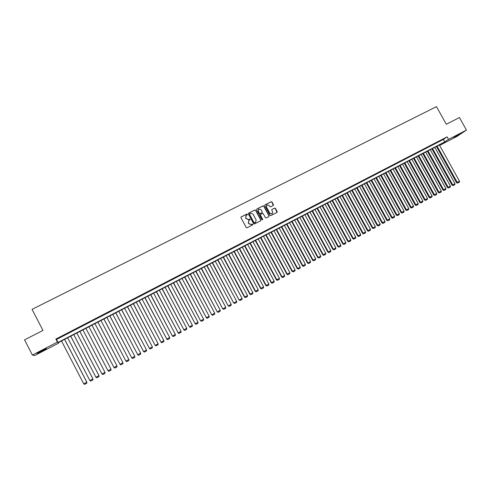 <?xml version="1.0" encoding="UTF-8"?>
<svg xmlns="http://www.w3.org/2000/svg" width="491" height="491" viewBox="0 0 491 491"><rect width="100%" height="100%" fill="white"/><g stroke="black" fill="none" stroke-linecap="round" stroke-linejoin="round"><path stroke-width="0.74" d="M247.427 214.242L246.85 214.051L241.185 216.918L240.946 217.728L246.194 227.499L247.016 227.769L252.712 224.847L252.84 224.301L251.533 224.485L248.9 223.626L248.464 222.81L249.011 220.342L250.134 219.268L248.827 219.452L246.187 218.587L245.752 217.777L246.286 215.322L247.311 214.776L247.427 214.242M247.311 214.776L246.74 214.174L240.964 217.114M252.705 224.853L252.147 224.234L251.533 224.485M250.005 219.815L249.44 219.201L248.827 219.452M453.788 137.664L459.699 134.104L453.788 137.664M42.183 351.169L37.132 353.532L41.33 350.912L46.363 348.561L42.183 351.169M273.229 205.502L273.462 204.698L272.002 201.997L271.192 201.727L264.95 204.894L264.79 205.655L270.001 215.316L270.817 215.586L277.028 212.4L277.206 211.633L275.439 208.368L274.629 208.098L271.934 209.473L271.762 210.24L272.64 211.86L272.174 213.916L269.841 213.29L266.41 206.932L266.852 204.9L269.209 205.508L269.78 206.57L270.596 206.84L273.229 205.502M58.638 342.442L58.908 342.963L34.677 355.533L32.388 355.054L24.55 339.852L42.962 330.437L32.062 309.367L436.481 106.633L446.307 124.266L459.441 117.552L466.45 130.09L456.888 136.455L439.611 145.416M32.388 355.054L57.416 342.086L58.036 342.448L444.742 141.924L448.516 139.389L466.45 130.09M55.857 339.072L56.496 339.471L443.348 139.419L447.105 136.854L55.857 339.072L57.416 342.086M447.105 136.854L448.516 139.389M255.688 210.265L254.866 209.995L248.618 213.155L248.378 213.966L253.614 223.7L254.436 223.97L260.733 220.741L260.911 219.968L255.688 210.265L254.749 210.117L248.544 213.204M268.958 215.905L263.747 206.251L262.93 205.975L256.848 208.988L263.059 205.846L263.87 206.116L269.086 215.782L268.908 216.556L269.086 215.782M260.488 214.549L260.328 215.304L260.69 214.377L262.452 213.481L263.268 213.751L265.385 217.679L266.202 217.949L268.908 216.556M260.451 215.181L262.66 219.281L262.538 219.821L261.924 219.655L256.609 209.798L256.848 208.988M62.744 335.869L58.988 337.808L62.744 335.869M68.979 332.64L65.242 334.574L68.979 332.64M75.184 329.436L71.465 331.357L75.184 329.436M81.359 326.239L77.658 328.154L81.359 326.239M87.508 323.066L83.869 325.067L87.508 323.066M93.628 319.899L89.994 321.9L93.628 319.899M99.722 316.75L96.089 318.745L99.722 316.75M105.786 313.614L102.159 315.609L105.786 313.614M111.819 310.496L108.198 312.491L111.819 310.496M117.828 307.391L114.207 309.379L117.828 307.391M123.806 304.297L120.191 306.286L123.806 304.297M129.759 301.222L126.15 303.205L129.759 301.222M135.688 298.154L132.079 300.142L135.688 298.154M141.586 295.109L137.983 297.086L141.586 295.109M147.46 292.071L143.857 294.048L147.46 292.071M153.302 289.052L149.706 291.028L153.302 289.052M159.121 286.038L155.53 288.014L159.121 286.038M164.915 283.043L161.324 285.019L164.915 283.043M170.684 280.066L167.1 282.037L170.684 280.066M176.422 277.096L172.844 279.066L176.422 277.096M182.136 274.144L178.564 276.108L182.136 274.144M187.826 271.198L184.254 273.162L187.826 271.198M193.491 268.27L189.925 270.234L193.491 268.27M199.131 265.355L195.565 267.313L199.131 265.355M204.747 262.452L201.187 264.41L204.747 262.452M210.338 259.561L206.779 261.519L210.338 259.561M215.905 256.689L212.351 258.64L215.905 256.689M221.441 253.822L217.894 255.768L221.441 253.822M226.959 250.969L223.411 252.914L226.959 250.969M232.452 248.133L228.91 250.072L232.452 248.133M237.92 245.304L234.379 247.243L237.92 245.304M243.364 242.486L239.829 244.432L243.364 242.486M248.784 239.688L245.255 241.627L248.784 239.688M254.178 236.895L250.655 238.835L254.178 236.895M259.555 234.121L256.032 236.054L259.555 234.121M264.907 231.353L261.384 233.286L264.907 231.353M270.234 228.597L266.717 230.525L270.234 228.597M275.537 225.854L272.026 227.781L275.537 225.854M280.815 223.129L277.311 225.05L280.815 223.129M286.075 220.41L282.577 222.331L286.075 220.41M291.31 217.703L287.812 219.618L291.31 217.703M296.527 215.003L293.029 216.924L296.527 215.003M301.72 212.321L298.227 214.236L301.72 212.321M306.887 209.651L303.401 211.56L306.887 209.651M312.037 206.987L308.551 208.896L312.037 206.987M317.161 204.336L313.681 206.245L317.161 204.336M322.268 201.697L318.788 203.605L322.268 201.697M327.35 199.07L323.876 200.972L327.35 199.07M332.407 196.455L328.939 198.358L332.407 196.455M337.452 193.847L333.984 195.749L337.452 193.847M342.466 191.257L339.011 193.153L342.466 191.257M347.468 188.673L344.013 190.563L347.468 188.673M352.446 186.095L348.991 187.992L352.446 186.095M357.399 183.536L353.95 185.426L357.399 183.536M362.333 180.983L358.89 182.873L362.333 180.983M367.25 178.442L363.813 180.326L367.25 178.442M372.147 175.913L368.71 177.797L372.147 175.913M377.02 173.391L373.59 175.275L377.02 173.391M381.875 170.88L378.444 172.758L381.875 170.88M386.712 168.382L383.287 170.26L386.712 168.382M391.523 165.89L388.105 167.769L391.523 165.89M396.317 163.411L392.904 165.289L396.317 163.411M401.098 160.944L397.679 162.816L401.098 160.944M405.848 158.489L402.442 160.354L405.848 158.489M410.586 156.04L407.18 157.906L410.586 156.04M415.306 153.597L411.906 155.463L415.306 153.597M420.001 151.167L416.607 153.032L420.001 151.167M424.684 148.748L421.29 150.608L424.684 148.748M429.343 146.343L425.955 148.196L429.343 146.343M433.983 143.943L430.601 145.796L433.983 143.943M438.61 141.549L435.229 143.403L438.61 141.549M439.832 141.021L443.213 139.174L439.832 141.021M439.598 145.385L443.011 143.09L58.319 342.614L58.908 342.963M56.496 339.471L58.036 342.448M443.348 139.419L444.742 141.924M245.942 215.647L245.752 217.777M248.71 219.575L246.077 218.71L245.641 217.894M248.685 220.637L248.464 222.81M251.417 224.602L248.784 223.743L248.348 222.926M260.746 220.735L260.789 220.085L255.565 210.394M249.606 213.616L249.44 214.186L254.037 222.724L255.578 222.405L256.142 219.925L253.006 214.094L250.379 213.229L249.606 213.616M249.446 213.769L249.44 214.186M255.768 222.251L254.491 223.031L253.915 222.84L249.324 214.309M260.328 215.304L262.66 219.281M262.519 219.833L262.532 219.397M261.071 209.675L258.696 209.062L258.254 211.105L259.469 213.352L260.285 213.622L262.114 212.683L262.28 211.922L261.071 209.675M258.419 209.319L258.254 211.105M262.126 212.677L260.162 213.745L259.346 213.475L258.131 211.228M266.582 205.146L266.41 206.932M272.29 213.831L269.712 213.413L266.282 207.061M277.022 212.407L275.304 208.491L274.494 208.227L271.934 209.473M273.297 205.459L271.867 202.132L271.063 201.862L264.815 205.035M64.585 339.361L86.809 382.207L83.746 383.852L61.51 340.957M86.846 382.182L86.76 383.213L86.846 382.182L64.628 339.336M86.76 383.213L84.618 384.367L83.746 383.852M43.368 349.887L39.875 351.685M39.17 352.072L44.092 349.537M70.71 336.182L92.903 378.917L89.859 380.562L67.654 337.771M89.859 380.562L90.725 381.071L92.854 379.924L92.928 378.899L70.741 336.169M92.86 379.917L92.928 378.899M76.811 333.021L98.967 375.646L95.941 377.278L73.767 334.598M98.986 375.633L98.918 376.652L98.986 375.633L76.829 333.015M98.918 376.652L96.795 377.794L95.941 377.278M105.013 372.387L104.957 373.393L105.013 372.387L82.887 329.872L105.013 372.387L101.993 374.013L79.849 331.443M104.957 373.393L102.846 374.535L101.993 374.013M85.907 328.301L108.02 370.766L85.907 328.301M88.926 326.736L111.021 369.146L110.966 370.153L108.867 371.282L108.014 370.766L111.021 369.146M108.02 370.766L108.867 371.282M91.921 325.183L113.998 367.538L91.94 325.177M94.941 323.618L117.005 365.918L116.95 366.924L114.857 368.054L113.998 367.538L117.005 365.918M114.016 367.532L114.857 368.054M97.912 322.078L119.988 364.31L97.942 322.059M100.931 320.513L122.965 362.708L122.903 363.708L120.823 364.831L119.957 364.322M120.823 364.831L119.988 364.31L122.965 362.708M103.871 318.984L125.935 361.106L103.914 318.96M106.891 317.419L128.894 359.51L128.832 360.511L126.758 361.628L125.892 361.124M126.758 361.628L125.935 361.106L128.894 359.51M109.806 315.903L131.797 357.945L109.861 315.879M112.826 314.338L134.798 356.325L134.737 357.325L132.65 358.448L131.797 357.945M132.674 358.436L131.852 357.914L134.798 356.325M115.716 312.841L137.744 354.741L115.784 312.804M118.736 311.276L140.678 353.158L140.61 354.158L138.53 355.275L137.676 354.772M138.554 355.263L137.744 354.741L140.678 353.158M121.602 309.79L143.605 351.581L121.676 309.747M124.616 308.225L146.527 350.003L146.459 351.004L144.379 352.121L143.525 351.617M144.415 352.102L143.605 351.581L146.527 350.003M127.457 306.752L149.442 348.432L127.55 306.703M130.471 305.187L152.351 346.861L152.278 347.861L150.246 348.96L149.35 348.475M150.246 348.96L149.442 348.432L152.351 346.861M133.288 303.726L155.15 345.351L133.386 303.677M136.302 302.168L158.151 343.737L158.077 344.731L156.052 345.824L155.15 345.351M156.052 345.824L155.254 345.296L158.151 343.737M139.088 300.719L161.042 342.178L139.205 300.658M142.102 299.154L163.92 340.625L163.847 341.619L161.785 342.73L160.925 342.233M161.827 342.706L161.042 342.178L163.92 340.625M144.87 297.724L166.799 339.072L144.992 297.656M147.877 296.159L169.671 337.526L169.591 338.52L167.584 339.6L166.67 339.14M167.584 339.6L166.799 339.072L169.671 337.526M150.62 294.741L172.396 336.053L150.755 294.668M153.628 293.176L175.391 334.439L175.312 335.433L173.311 336.513L172.396 336.053M173.311 336.513L172.531 335.979L175.391 334.439M156.347 291.771L178.239 332.904L156.494 291.691M159.354 290.206L181.087 331.37L181.001 332.364L179.012 333.438L178.092 332.978M179.012 333.438L178.239 332.904L181.087 331.37M162.048 288.812L183.922 329.842L162.208 288.726M165.056 287.253L186.752 328.313L186.672 329.301L184.69 330.375L183.763 329.921M184.69 330.375L183.922 329.842L186.752 328.313M167.726 285.866L189.409 326.877L167.897 285.78M170.727 284.307L192.398 325.269L192.312 326.257L190.342 327.325L189.409 326.877M190.342 327.325L189.581 326.791L192.398 325.269M173.378 282.939L195.209 323.753L173.556 282.841M176.379 281.38L198.02 322.237L197.928 323.225L195.964 324.287L195.031 323.845M195.964 324.287L195.209 323.753L198.02 322.237M179 280.017L200.629 320.832L179.197 279.919M182.008 278.458L203.612 319.224L203.526 320.212L201.568 321.267L200.629 320.832M201.568 321.267L200.819 320.727L203.612 319.224M184.604 277.114L206.404 317.72L184.806 277.01M187.605 275.555L209.184 316.216L209.092 317.204L207.147 318.254L206.195 317.824M207.147 318.254L206.404 317.72L209.184 316.216M190.183 274.217L211.744 314.835L190.398 274.107M193.178 272.665L214.733 313.227L214.635 314.215L212.609 315.302L211.744 314.835M212.695 315.259L211.959 314.725L214.733 313.227M195.731 271.339L217.268 311.859L195.958 271.222M198.732 269.786L220.25 310.251L220.152 311.239L218.133 312.325L217.268 311.859M218.225 312.276L217.495 311.736L220.25 310.251M201.261 268.473L222.767 308.894L201.5 268.35M204.262 266.92L225.75 307.286L225.651 308.268L223.73 309.305L222.767 308.894M223.73 309.305L223.006 308.765L225.75 307.286M206.766 265.619L228.241 305.942L207.012 265.49M209.761 264.066L231.224 304.334L231.12 305.316L229.211 306.353L228.241 305.942M229.211 306.353L228.487 305.813L231.224 304.334M212.247 262.777L233.691 303.002L212.505 262.642M215.242 261.224L236.674 301.4L236.57 302.382L234.667 303.407L233.691 303.002M234.667 303.407L233.949 302.867L236.674 301.4M217.703 259.948L239.117 300.075L217.973 259.807M220.698 258.395L242.1 298.473L241.995 299.455L240.099 300.474L239.117 300.075M240.099 300.474L239.387 299.933L242.1 298.473M223.141 257.124L244.524 297.159L244.8 297.012L223.417 256.983M226.13 255.578L247.501 295.557L247.396 296.539L245.506 297.558L244.524 297.159M245.506 297.558L244.8 297.012L247.501 295.557M228.548 254.32L249.907 294.256L250.189 294.109L228.837 254.172M231.537 252.773L252.877 292.661L252.773 293.636L250.778 294.71L249.907 294.256M250.889 294.649L250.189 294.109L252.877 292.661M233.937 251.527L255.259 291.372L255.559 291.212L234.232 251.374M236.92 249.98L258.235 289.77L258.125 290.752L256.136 291.82L255.259 291.372M256.253 291.758L255.559 291.212L258.235 289.77M239.301 248.747L260.598 288.493L260.905 288.334L239.608 248.587M242.284 247.2L263.569 286.897L263.458 287.873L261.593 288.88L260.598 288.493M261.593 288.88L260.905 288.334L263.569 286.897M244.641 245.979L265.907 285.633L266.226 285.461L244.96 245.813M247.624 244.426L268.878 284.031L268.761 285.007L266.908 286.007L265.907 285.633M266.908 286.007L266.226 285.461L268.878 284.031M249.956 243.217L271.198 282.779L271.523 282.607L250.287 243.045M252.939 241.67L274.162 281.183L274.046 282.159L272.204 283.154L271.198 282.779M272.204 283.154L271.523 282.607L274.162 281.183M255.252 240.473L276.464 279.938L276.801 279.76L255.59 240.295M258.235 238.927L279.428 278.342L279.311 279.318L277.47 280.312L276.464 279.938M277.47 280.312L276.801 279.76L279.428 278.342M260.525 237.736L281.705 277.114L282.049 276.93L260.874 237.558M263.501 236.189L284.67 275.519L284.553 276.488L282.583 277.55L281.705 277.114M282.718 277.476L282.049 276.93L284.67 275.519M265.772 235.011L286.928 274.297L287.284 274.107L266.134 234.827M268.755 233.47L289.886 272.701L289.77 273.677L287.8 274.733L286.928 274.297M287.947 274.659L287.284 274.107L289.886 272.701M271.001 232.304L292.127 271.492L292.489 271.302L271.37 232.114M273.978 230.758L295.085 269.903L294.962 270.872L293.145 271.854L292.127 271.492M293.145 271.854L292.489 271.302L295.085 269.903M276.206 229.604L297.3 268.706L297.675 268.503L276.586 229.407M279.183 228.057L300.259 267.11L300.136 268.08L298.332 269.056L297.3 268.706M298.332 269.056L297.675 268.503L300.259 267.11M281.392 226.916L302.456 265.926L302.843 265.723L281.779 226.713M284.363 225.369L305.414 264.33L305.292 265.3L303.334 266.355L302.456 265.926M303.487 266.269L302.843 265.723L305.414 264.33M286.554 224.24L307.587 263.158L307.98 262.949L286.947 224.031M289.524 222.693L310.545 261.568L310.416 262.532L308.624 263.501L307.587 263.158M308.624 263.501L307.98 262.949L310.545 261.568M291.697 221.57L312.699 260.402L313.105 260.187L292.096 221.361M294.661 220.029L315.658 258.812L315.529 259.776L313.743 260.739L312.699 260.402M313.743 260.739L313.105 260.187L315.658 258.812M296.816 218.918L317.794 257.652L318.205 257.437L297.227 218.704M299.78 217.378L320.746 256.069L320.611 257.032L318.837 257.99L317.794 257.652M318.837 257.99L318.205 257.437L320.746 256.069M301.91 216.273L322.857 254.921L323.281 254.7L302.333 216.052M304.874 214.733L325.809 253.338L325.68 254.301L323.741 255.345L322.857 254.921M323.907 255.252L323.281 254.7L325.809 253.338M306.985 213.64L327.908 252.202L328.338 251.975L307.415 213.419M309.95 212.1L330.854 250.613L330.725 251.576L328.786 252.62L327.908 252.202M328.958 252.527L328.338 251.975L330.854 250.613M312.043 211.02L332.935 249.489L333.371 249.256L312.479 210.792M315.007 209.479L335.881 247.906L335.746 248.869L333.99 249.815L332.935 249.489M333.99 249.815L333.371 249.256L335.881 247.906M317.076 208.405L337.937 246.789L338.385 246.556L317.524 208.172M320.034 206.871L340.883 245.205L340.748 246.169L338.999 247.114L337.937 246.789M338.999 247.114L338.385 246.556L340.883 245.205M322.09 205.809L342.921 244.107L343.381 243.861L322.544 205.569M325.048 204.274L345.867 242.523L345.732 243.481L343.988 244.42L342.921 244.107M343.988 244.42L343.381 243.861L345.867 242.523M327.08 203.219L347.886 241.431L348.352 241.179L327.546 202.979M330.038 201.684L350.832 239.847L350.691 240.805L348.77 241.836L347.886 241.431M348.954 241.738L348.352 241.179L350.832 239.847M332.051 200.641L352.833 238.761L353.299 238.509L332.524 200.396M335.009 199.107L355.772 237.184L355.631 238.141L353.716 239.172L352.833 238.761M353.901 239.068L353.299 238.509L355.772 237.184M337.004 198.069L357.755 236.11L358.234 235.852L337.483 197.824M339.956 196.541L360.689 234.526L360.547 235.484L358.639 236.515L357.755 236.11M358.829 236.41L358.234 235.852L360.689 234.526M341.932 195.516L362.653 233.464L363.144 233.207L342.423 195.258M344.885 193.982L365.592 231.887L365.445 232.838L363.543 233.869L362.653 233.464M363.733 233.765L363.144 233.207L365.592 231.887M346.842 192.969L367.538 230.831L368.035 230.567L347.346 192.711M349.795 191.435L370.472 229.254L370.324 230.211L368.422 231.236L367.538 230.831M368.624 231.126L368.035 230.567L370.472 229.254M351.734 190.428L372.399 228.211L372.902 227.941L352.243 190.17M354.686 188.9L375.333 226.633L375.185 227.585L373.485 228.505L372.399 228.211M373.485 228.505L372.902 227.941L375.333 226.633M356.607 187.906L377.241 225.602L377.757 225.326L357.123 187.636M359.553 186.377L380.175 224.025L380.022 224.976L378.334 225.891L377.241 225.602M378.334 225.891L377.757 225.326L380.175 224.025M361.456 185.389L382.066 223L382.587 222.724L361.977 185.119M364.402 183.861L384.993 221.423L384.846 222.374L382.949 223.393L382.066 223M383.158 223.282L382.587 222.724L384.993 221.423M366.286 182.885L386.865 220.41L387.399 220.128L366.82 182.609M369.232 181.357L389.793 218.833L389.645 219.784L387.964 220.692L386.865 220.41M387.964 220.692L387.399 220.128L389.793 218.833M371.098 180.387L391.652 217.832L392.186 217.544L371.638 180.111M374.038 178.865L394.574 216.255L394.42 217.206L392.536 218.225L391.652 217.832M392.751 218.108L392.186 217.544L394.574 216.255M375.891 177.902L396.415 215.261L396.961 214.972L376.437 177.619M378.831 176.379L399.336 213.689L399.183 214.641L397.52 215.537L396.415 215.261M397.52 215.537L396.961 214.972L399.336 213.689M380.66 175.428L401.159 212.707L401.712 212.413L381.219 175.14M383.6 173.906L404.081 211.13L403.927 212.081L402.27 212.977L401.159 212.707M402.27 212.977L401.712 212.413L404.081 211.13M385.417 172.961L405.885 210.154L406.444 209.86L385.975 172.672M388.35 171.439L408.8 208.589L408.647 209.534L406.996 210.424L405.885 210.154M406.996 210.424L406.444 209.86L408.8 208.589M390.149 170.506L410.586 207.619L411.157 207.319L390.719 170.211M393.082 168.984L413.508 206.048L413.348 206.993L411.476 208.006L410.586 207.619M411.703 207.883L411.157 207.319L413.508 206.048M394.862 168.063L415.276 205.091L415.852 204.784L395.439 167.762M397.796 166.541L418.191 203.526L418.031 204.471L416.165 205.471L415.276 205.091M416.393 205.348L415.852 204.784L418.191 203.526M399.557 165.627L419.946 202.574L420.529 202.261L400.14 165.326M402.485 164.111L422.855 201.009L422.696 201.948L421.069 202.832L419.946 202.574M421.069 202.832L420.529 202.261L422.855 201.009M404.234 163.202L424.592 200.07L425.181 199.751L404.83 162.895M407.162 161.686L427.508 198.499L427.342 199.444L425.722 200.322L424.592 200.07M425.722 200.322L425.181 199.751L427.508 198.499M408.893 160.784L429.226 197.572L429.821 197.253L409.494 160.477M411.82 159.268L432.135 196.007L431.97 196.946L430.116 197.947L429.226 197.572M430.355 197.818L429.821 197.253L432.135 196.007M413.532 158.378L433.835 195.087L434.443 194.761L414.14 158.065M416.454 156.862L436.745 193.522L436.579 194.461L434.971 195.332L433.835 195.087M434.971 195.332L434.443 194.761L436.745 193.522M418.154 155.985L438.432 192.607L439.04 192.282L418.768 155.665M421.075 154.469L441.335 191.042L441.17 191.981L439.568 192.853L438.432 192.607M439.568 192.853L439.04 192.282L441.335 191.042M422.757 153.597L443.005 190.14L443.625 189.808L423.377 153.272M425.679 152.081L445.908 188.581L445.742 189.52L444.146 190.379L443.005 190.14M444.146 190.379L443.625 189.808L445.908 188.581M427.342 151.216L447.565 187.685L448.191 187.347L427.968 150.89M430.257 149.706L450.462 186.12L450.296 187.059L448.706 187.918L447.565 187.685M448.706 187.918L448.191 187.347L450.462 186.12M431.908 148.853L452.101 185.236L452.733 184.898L432.54 148.521M434.823 147.337L455.004 183.677L454.832 184.61L453.248 185.469L452.101 185.236M453.248 185.469L452.733 184.898L455.004 183.677M436.456 146.49L456.624 182.799L457.262 182.456L437.1 146.158M439.371 144.98L459.521 181.24L459.349 182.173L457.772 183.026L456.624 182.799M457.772 183.026L457.262 182.456L459.521 181.24"/></g></svg>
